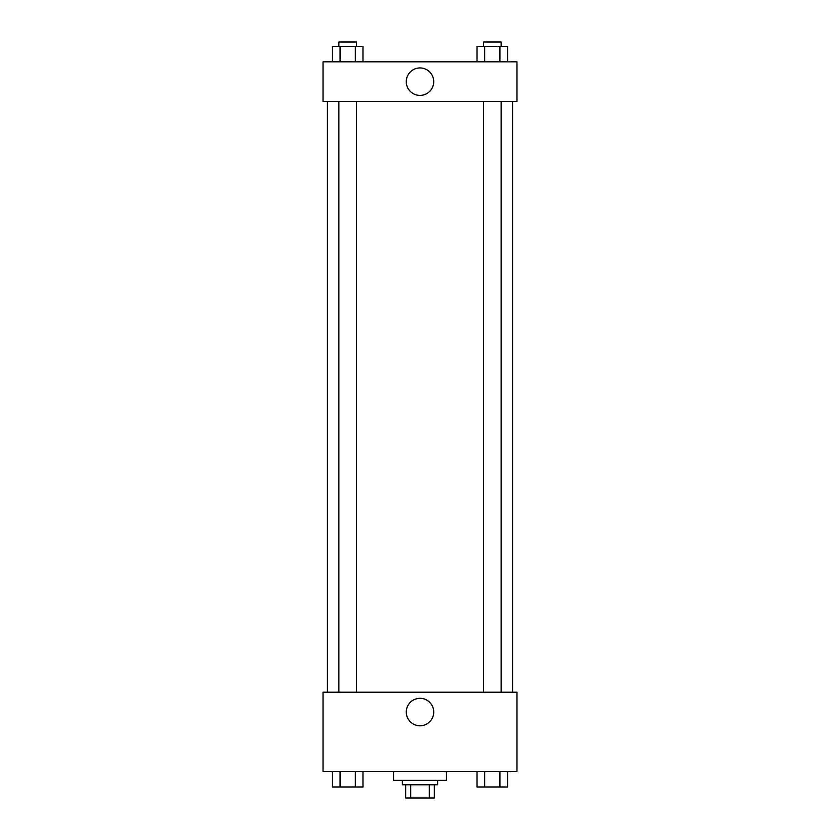 <?xml version="1.0" encoding="UTF-8"?>
<svg xmlns="http://www.w3.org/2000/svg" width="840" height="840" viewBox="0 0 840 840"><rect width="100%" height="100%" fill="white"/><g stroke="black" fill="none" stroke-linecap="round" stroke-linejoin="round"><path stroke-width="1.26" d="M429.282 784.78L429.282 798L405.678 798L405.678 784.78M429.282 798L434.322 798L434.322 784.78L434.322 798M437.63 780.371L437.63 784.78L402.37 784.78L402.37 780.371M410.718 784.78L410.718 798M393.55 771.55L393.55 780.371L446.45 780.371L446.45 771.55M516.978 771.55L323.022 771.55L323.022 692.202L516.978 692.202L516.978 771.55M420 725.771A13.724 13.724 0 0 1 408.114 705.18A13.724 13.724 0 0 1 431.886 705.18A13.724 13.724 0 0 1 420 725.771M512.568 101.514L512.568 692.202M483.473 692.202L483.473 101.514M356.528 101.514L356.528 692.202M516.978 101.514L323.022 101.514L323.022 61.835L516.978 61.835L516.978 101.514M433.724 81.669A13.724 13.724 0 0 1 413.133 93.555A13.724 13.724 0 0 1 413.133 69.783A13.724 13.724 0 0 1 433.724 81.669M507.56 61.835L507.56 46.41L477.026 46.41L477.026 61.835M499.926 46.41L499.926 61.835M484.659 46.41L484.659 61.835M483.473 46.41L483.473 42L501.113 42L501.113 46.41M362.975 61.835L362.975 46.41L332.441 46.41L332.441 61.835M355.341 46.41L355.341 61.835M340.074 46.41L340.074 61.835M338.887 46.41L338.887 42L356.528 42L356.528 46.41M507.56 771.55L507.56 786.975L477.026 786.975L477.026 771.55M499.926 771.55L499.926 786.975M484.659 771.55L484.659 786.975M501.113 786.975L483.473 786.975M362.975 771.55L362.975 786.975L332.441 786.975L332.441 771.55M355.341 771.55L355.341 786.975M340.074 771.55L340.074 786.975M356.528 786.975L338.887 786.975M327.432 101.514L327.432 692.202M501.113 692.202L501.113 101.514M338.887 101.514L338.887 692.202"/></g></svg>
